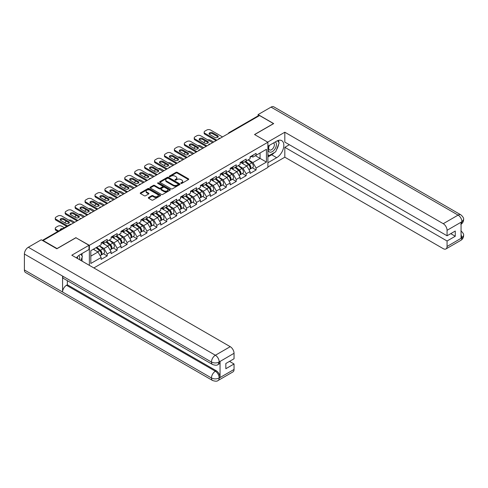 <?xml version="1.0" encoding="UTF-8"?>
<svg xmlns="http://www.w3.org/2000/svg" width="488" height="488" viewBox="0 0 488 488"><rect width="100%" height="100%" fill="white"/><g stroke="black" fill="none" stroke-linecap="round" stroke-linejoin="round"><path stroke-width="0.73" d="M180.969 183.384A0.616 0.36 0 0 0 181.841 183.384L188.478 179.554A0.884 0.512 0 0 0 188.74 179.194A0.884 0.512 0 0 0 188.478 178.834L177.236 172.343A0.884 0.512 0 0 0 175.991 172.343L169.354 176.174A0.616 0.36 0 0 0 170.227 176.68L171.087 176.186A2.824 1.635 0 0 1 175.082 176.186L176.022 176.723A2.824 1.635 0 0 1 176.845 177.876A2.824 1.635 0 0 1 176.022 179.035L175.161 179.529A0.616 0.36 0 0 0 176.034 180.035L176.894 179.535A2.824 1.635 0 0 1 180.889 179.535L181.829 180.078A2.824 1.635 0 0 1 182.658 181.231A2.824 1.635 0 0 1 181.829 182.384L180.969 182.884A0.616 0.36 0 0 0 180.969 183.384L180.969 182.884M148.572 197.512A0.884 0.512 0 0 0 148.315 197.872A0.884 0.512 0 0 0 148.572 198.232L151.725 200.056A0.884 0.512 0 0 0 152.976 200.056L160.345 195.798A0.884 0.512 0 0 0 160.601 195.438A0.884 0.512 0 0 0 160.345 195.078L149.102 188.588A0.884 0.512 0 0 0 147.852 188.588L140.483 192.845A0.884 0.512 0 0 0 140.227 193.205A0.884 0.512 0 0 0 140.483 193.565L144.296 195.761A0.884 0.512 0 0 0 145.54 195.761L148.7 193.943A0.884 0.512 0 0 0 148.956 193.584A0.884 0.512 0 0 0 148.7 193.224L146.809 192.132A2.361 1.366 0 0 1 146.113 191.168A2.361 1.366 0 0 1 147.571 189.905A2.361 1.366 0 0 1 150.151 190.204L157.551 194.474A2.361 1.366 0 0 1 158.24 195.438A2.361 1.366 0 0 1 156.782 196.701A2.361 1.366 0 0 1 154.208 196.402L152.976 195.694A0.884 0.512 0 0 0 151.725 195.694L148.572 197.512L148.572 198.232M76 237.613L57.041 248.563L43.109 240.517L259.561 115.546L273.493 123.592L254.535 134.536L267.894 142.252L89.365 245.33L76 237.796M171.148 188.838A0.884 0.512 0 0 0 172.398 188.838L179.767 184.586A0.884 0.512 0 0 0 180.023 184.226A0.884 0.512 0 0 0 179.767 183.866L168.525 177.376A0.884 0.512 0 0 0 167.274 177.376L159.905 181.627A0.884 0.512 0 0 0 159.649 181.987A0.884 0.512 0 0 0 159.905 182.347L171.148 188.838M158.002 183.519A0.616 0.36 0 0 1 158.624 183.61L158.624 182.872L170.056 189.472A0.884 0.512 0 0 1 170.312 189.832A0.884 0.512 0 0 1 170.056 190.192L162.687 194.45A0.884 0.512 0 0 1 161.436 194.45L150.194 187.959L150.194 187.233A0.884 0.512 0 0 0 149.938 187.593A0.884 0.512 0 0 0 150.194 187.959M150.194 187.233L153.348 185.416A0.884 0.512 0 0 1 154.598 185.416L159.155 188.045A0.884 0.512 0 0 0 160.406 188.045L162.498 186.837A0.884 0.512 0 0 0 162.76 186.477A0.884 0.512 0 0 0 162.498 186.117L157.752 183.378A0.616 0.36 0 0 1 158.624 182.872M89.365 265.35L89.365 245.33M93.849 267.936L267.894 167.451L267.894 142.252M103.432 253.748L107.207 255.925L107.207 254.016L104.029 248.508L99.32 245.787M107.207 255.925L101.162 259.415L101.162 257.505L90.823 263.477L90.823 250.692L101.162 244.72L101.162 242.81L107.207 239.321L107.207 241.231L111.093 238.992L111.093 237.083L117.132 233.593L117.132 235.503L121.018 233.258L121.018 231.349L127.063 227.859L127.063 229.769L130.943 227.53L130.943 225.621L136.988 222.131L136.988 224.041L140.867 221.802L140.867 219.887L146.912 216.398L146.912 218.313L150.792 216.068L150.792 214.159L156.837 210.67L156.837 212.579L160.717 210.34L160.717 208.431L166.762 204.942L166.762 206.851L170.641 204.606L170.641 202.697L176.686 199.208L176.686 201.117L180.572 198.878L180.572 196.969L186.611 193.48L186.611 195.389L190.497 193.144L190.497 191.235L196.542 187.746L196.542 189.655L200.422 187.416L200.422 185.507L206.467 182.018L206.467 183.927L210.346 181.689L210.346 179.773L216.391 176.284L216.391 178.199L220.271 175.954L220.271 174.045L226.316 170.556L226.316 172.465L230.196 170.227L230.196 168.317L236.241 164.828L236.241 166.737L240.126 164.493L240.126 162.583L246.166 159.094L246.166 161.003L250.051 158.765L250.051 156.855L256.096 153.366L256.096 155.275L266.436 149.304L266.436 162.089L256.096 168.061L252.912 162.547L248.203 159.832M252.32 167.787L256.096 169.97L256.096 168.061M256.096 169.97L250.051 173.46L250.051 171.55L246.166 173.789L242.987 168.281L238.278 165.56M242.396 173.521L246.166 175.698L246.166 173.789M246.166 175.698L240.126 179.188L240.126 177.278L236.241 179.517L233.063 174.009L228.353 171.288M232.465 179.249L236.241 181.432L236.241 179.517M236.241 181.432L230.196 184.921L230.196 183.006L226.316 185.251L223.138 179.736L218.429 177.022M222.54 184.982L226.316 187.16L226.316 185.251M226.316 187.16L220.271 190.649L220.271 188.74L216.391 190.979L213.207 185.471L208.504 182.75M212.615 190.71L216.391 192.888L216.391 190.979M216.391 192.888L210.346 196.377L210.346 194.468L206.467 196.713L203.282 191.198L198.573 188.484M202.691 196.444L206.467 198.622L206.467 196.713M206.467 198.622L200.422 202.111L200.422 200.202L196.542 202.441L193.358 196.932L188.649 194.212M192.766 202.172L196.542 204.35L196.542 202.441M196.542 204.35L190.497 207.839L190.497 205.93L186.611 208.175L183.433 202.66L178.724 199.946M182.841 207.9L186.611 210.084L186.611 208.175M186.611 210.084L180.572 213.573L180.572 211.664L176.686 213.903L173.508 208.394L168.799 205.674M172.911 213.634L176.686 215.812L176.686 213.903M176.686 215.812L170.641 219.301L170.641 217.392L166.762 219.631L163.584 214.122L158.874 211.402M162.986 219.362L166.762 221.546L166.762 219.631M166.762 221.546L160.717 225.035L160.717 223.12L156.837 225.364L153.659 219.85L148.95 217.136M153.061 225.096L156.837 227.274L156.837 225.364M156.837 227.274L150.792 230.763L150.792 228.854L146.912 231.092L143.728 225.584L139.019 222.864M143.137 230.824L146.912 233.002L146.912 231.092M146.912 233.002L140.867 236.491L140.867 234.582L136.988 236.826L133.803 231.312L129.094 228.597M133.212 236.558L136.988 238.736L136.988 236.826M136.988 238.736L130.943 242.225L130.943 240.316L127.063 242.554L123.879 237.046L119.17 234.325M123.287 242.286L127.063 244.464L127.063 242.554M127.063 244.464L121.018 247.953L121.018 246.043L117.132 248.288L113.954 242.774L109.245 240.059M113.362 248.014L117.132 250.198L117.132 248.288M117.132 250.198L111.093 253.687L111.093 251.778L107.207 254.016M102.797 242.359L104.029 243.067L107.207 241.231M104.029 248.508L107.909 246.263L101.968 242.835M111.093 251.778L107.909 246.263M112.722 236.631L113.954 237.339L117.132 235.503M113.954 242.774L117.834 240.535L111.898 237.107M121.018 246.043L117.834 240.535M122.647 230.897L123.879 231.611L127.063 229.769M123.879 237.046L127.758 234.801L121.823 231.373M130.943 240.316L127.758 234.801M132.577 225.169L133.803 225.877L136.988 224.041M133.803 231.312L137.683 229.073L131.748 225.645M140.867 234.582L137.683 229.073M142.502 219.435L143.728 220.149L146.912 218.313M143.728 225.584L147.614 223.345L141.672 219.917M150.792 228.854L147.614 223.345M152.427 213.707L153.659 214.415L156.837 212.579M153.659 219.85L157.539 217.611L151.597 214.183M160.717 223.12L157.539 217.611M162.351 207.973L163.584 208.687L166.762 206.851M163.584 214.122L167.463 211.883L161.522 208.455M170.641 217.392L167.463 211.883M172.276 202.245L173.508 202.953L176.686 201.117M173.508 208.394L177.388 206.149L171.453 202.721M180.572 211.664L177.388 206.149M182.201 196.518L183.433 197.225L186.611 195.389M183.433 202.66L187.313 200.422L181.377 196.993M190.497 205.93L187.313 200.422M192.126 190.784L193.358 191.497L196.542 189.655M193.358 196.932L197.237 194.688L191.302 191.259M200.422 200.202L197.237 194.688M202.056 185.056L203.282 185.763L206.467 183.927M203.282 191.198L207.168 188.96L201.227 185.531M210.346 194.468L207.168 188.96M211.981 179.322L213.207 180.035L216.391 178.199M213.207 185.471L217.093 183.232L211.151 179.804M220.271 188.74L217.093 183.232M221.906 173.594L223.138 174.301L226.316 172.465M223.138 179.736L227.018 177.498L221.076 174.07M230.196 183.006L227.018 177.498M231.831 167.86L233.063 168.574L236.241 166.737M233.063 174.009L236.942 171.77L231.001 168.342M240.126 177.278L236.942 171.77M241.755 162.132L242.987 162.839L246.166 161.003M242.987 168.281L246.867 166.036L240.932 162.608M250.051 171.55L246.867 166.036M258.609 116.095L229.787 132.736M229.378 132.974A1.348 0.781 120 0 1 229.72 132.699A1.348 0.781 60 0 0 229.043 132.632L257.865 115.992A1.348 0.781 60 0 1 258.542 116.059M251.68 156.404L252.912 157.112L256.096 155.275M252.912 162.547L260.067 158.417L260.067 152.976L266.436 149.304M255.364 155.696L266.436 162.089M43.109 240.517L43.109 240.846M90.823 256.127L97.984 251.997L93.275 249.276M101.162 257.505L97.984 251.997M181.219 183.476L181.829 183.122A2.824 1.635 0 0 0 182.658 181.969L182.658 181.231M176.845 177.876L176.845 178.614A2.824 1.635 0 0 1 176.022 179.767L175.405 180.121M188.466 179.56L177.236 173.081A0.884 0.512 0 0 0 175.991 173.081L169.598 176.766M179.767 183.866L179.767 184.586L168.525 178.108A0.884 0.512 0 0 0 167.274 178.108L159.918 182.359L159.905 181.627M178.205 184.476A0.616 0.36 0 0 0 178.205 183.97L168.336 178.279A0.616 0.36 0 0 0 167.463 178.279L166.56 178.797A2.824 1.635 0 0 0 165.731 179.95A2.824 1.635 0 0 0 166.56 181.109L173.301 185.001A2.824 1.635 0 0 0 177.303 185.001L178.205 184.476L178.205 185.214A0.616 0.36 0 0 0 178.388 184.958L178.388 184.226M165.731 179.95L165.731 180.688A2.824 1.635 0 0 0 166.56 181.841L166.56 181.109M178.205 185.214L177.303 185.733A2.824 1.635 0 0 1 173.301 185.733L166.56 181.841M150.206 187.965L153.348 186.148L153.348 185.416M162.76 186.477L162.76 187.215A0.884 0.512 0 0 1 162.498 187.575L160.406 188.783A0.884 0.512 0 0 1 159.155 188.783L154.598 186.148A0.884 0.512 0 0 0 153.348 186.148M158.624 183.61L170.044 190.198M163.889 190.778A2.361 1.366 0 0 0 166.463 191.076A2.361 1.366 0 0 0 167.921 189.814A2.361 1.366 0 0 0 167.231 188.85L164.621 187.343A0.884 0.512 0 0 0 163.37 187.343L161.284 188.551A0.884 0.512 0 0 0 161.022 188.911A0.884 0.512 0 0 0 161.284 189.271L163.889 190.778L163.889 191.516A2.361 1.366 0 0 0 166.463 191.808A2.361 1.366 0 0 0 167.921 190.546L167.921 189.814M161.022 188.911L161.022 189.649A0.884 0.512 0 0 0 161.284 190.009L161.284 189.271M163.889 191.516L161.284 190.009M158.24 195.438L158.24 196.176A2.361 1.366 0 0 1 156.782 197.433A2.361 1.366 0 0 1 154.208 197.14L152.976 196.426A0.884 0.512 0 0 0 151.725 196.426L148.584 198.238M146.113 191.168L146.113 191.9A2.361 1.366 0 0 0 146.809 192.864L146.809 192.132M148.7 193.224L148.7 193.943L146.809 192.864M160.345 195.078L160.345 195.798L149.102 189.32A0.884 0.512 0 0 0 147.852 189.32L140.495 193.571M249.295 165.304L248.849 165.048M249.862 169.092A2.971 1.714 -120 0 0 250.295 168.958A2.971 1.714 -120 0 0 250.826 166.884A2.971 1.714 -120 0 0 249.283 164.297L245.702 161.278M250.295 168.958L252.741 167.543A2.971 1.714 -120 0 0 253.278 165.469A2.971 1.714 -120 0 0 251.729 162.882L248.148 159.863M245.013 161.674L249.094 165.121A1.8 1.037 60 0 1 250.063 167.335M213.689 142.032L210.602 140.251A2.702 1.555 0 0 0 207.796 139.879M205.417 141.038L204.936 141.319A2.702 1.555 0 0 0 204.149 142.417A2.702 1.555 0 0 0 204.222 142.777M248.99 169.714L249.527 169.397A2.971 1.714 -120 0 0 250.063 167.323A2.971 1.714 -120 0 0 248.514 164.737L244.933 161.717M243.902 164.328L241.487 162.291M209.242 134.096A2.068 1.196 180 0 1 212.603 133.73L217.63 136.634A2.068 1.196 180 0 1 218.063 137M216.044 140.672L204.936 134.261A2.702 1.555 180 0 1 204.149 133.163L204.149 132.205A2.702 1.555 0 0 0 204.936 133.309L204.936 134.261M250.844 156.392A2.971 1.714 60 0 1 250.295 157.203A2.971 1.714 60 0 1 250.051 157.307M253.296 154.983A2.971 1.714 60 0 1 252.741 155.788L250.295 157.203M204.149 132.205A2.702 1.555 0 0 1 204.936 131.101L206.784 130.04A2.702 1.555 0 0 1 210.602 130.04L222.528 136.927M216.867 140.196L204.936 133.309M212.603 132.773L217.63 135.676A2.068 1.196 180 0 1 218.24 136.524A2.068 1.196 180 0 1 216.959 137.628A2.068 1.196 180 0 1 214.708 137.366L209.681 134.462A2.068 1.196 180 0 1 209.071 133.62A2.068 1.196 180 0 1 210.352 132.516A2.068 1.196 180 0 1 212.603 132.773L212.603 133.73M269.211 145.461A5.85 3.379 120 0 0 269.071 151.744A5.85 3.379 120 0 0 274.354 149.822A5.85 3.379 120 0 0 275.36 141.91M269.547 145.265A4.002 2.312 120 0 0 269.529 149.914A4.002 2.312 120 0 0 272.951 148.462A4.002 2.312 120 0 0 273.536 142.978A4.002 2.312 120 0 0 273.524 142.972M277.593 140.69L279.154 142.917L275.72 151.768L268.851 155.733L267.894 154.373M267.894 155.184L268.851 155.733M79.495 259.653A5.85 3.379 120 0 0 78.721 255.559M77.629 258.573A4.002 2.312 120 0 0 77.22 256.932M80.825 254.224L82.423 256.499L80.886 260.458M274.457 152.5A10.12 5.844 120 0 1 271.651 154.781L276.678 157.679A10.12 5.844 120 0 0 283.29 148.761A10.12 5.844 120 0 0 281.741 140.648A10.12 5.844 120 0 0 276.678 141.148L267.894 146.217M276.678 157.679L267.894 162.748M267.894 166.975L284.821 157.203L284.821 147.321L447.069 240.993L447.069 246.464L462.014 237.76L461.062 238.199L461.062 222.406L461.923 221.729L447.069 230.305A5.398 3.117 -120 0 0 443.25 223.693L458.104 215.116L271.047 107.116L258.097 114.588L273.689 123.592L254.632 134.59M289.335 144.716L284.821 147.321M450.76 233.648L455.274 236.253L455.274 231.037L447.069 235.777L284.821 142.106L284.821 132.224L443.25 223.693M267.674 142.124L284.821 132.224M284.821 157.203L443.25 248.673A5.398 3.117 -120 0 0 445.947 248.941A5.398 3.117 -120 0 0 447.069 246.464M271.047 107.116A5.533 3.196 -60 0 1 273.811 106.841L460.873 214.842A5.533 3.196 -60 0 0 458.104 215.116A5.398 3.117 60 0 1 461.923 221.729M258.097 115.931L258.097 114.588M447.069 235.777L447.069 230.305M455.274 236.253L447.069 240.993M276.464 149.846A10.12 5.844 120 0 0 278.642 144.234M278.807 142.423A10.12 5.844 120 0 0 278.556 140.355M271.651 154.781L267.894 156.947M267.894 155.77L268.406 155.477M461.062 234.423L461.923 237.705M460.873 230.818C463.045 232.77 463.954 234.331 463.6 235.503L462.026 237.754M460.873 214.842C463.045 216.776 463.954 218.349 463.6 219.563L462.02 221.784M212.603 364.53A5.533 3.196 -60 0 1 211.463 362.035C214.006 363.255 216.55 363.243 219.088 361.998L218.075 364.524C217.166 365.439 215.348 365.445 212.603 364.53L63.721 278.569A5.533 3.196 -60 0 1 62.574 276.074L24.4 254.034A5.533 3.196 -60 0 1 28.31 247.257L41.26 239.779L56.852 248.782L75.939 237.76L88.981 245.293L88.981 249.514L79.947 254.73A10.12 5.844 120 0 0 76.403 257.865M88.981 245.293L71.803 255.212L230.232 346.675A5.398 3.117 60 0 1 234.045 353.288L234.045 358.765L225.84 363.499L225.84 368.721L234.045 363.981L234.045 369.453A5.398 3.117 60 0 1 232.929 371.923L218.075 380.5A5.398 3.117 -120 0 0 219.191 378.029L234.045 369.453M81.825 260.995L83.954 262.227M82.045 260.866L82.045 257.475M82.045 255.956L82.045 253.522M218.075 380.5C217.209 381.415 215.391 381.421 212.603 380.506L25.547 272.511A5.533 3.196 -60 0 1 24.4 269.974L62.574 292.019A5.533 3.196 -60 0 1 66.49 285.279L215.373 371.234L216.233 370.74A5.398 3.117 60 0 1 220.051 377.352L220.051 361.553A5.398 3.117 60 0 1 218.929 364.024L218.075 364.524M24.4 254.034L24.4 269.974M28.31 247.257L215.373 355.252A5.533 3.196 -60 0 0 211.463 362.035L62.574 276.074L62.574 292.019L211.463 377.974C214 379.2 216.544 379.2 219.094 377.974L219.191 378.029M234.045 363.981L229.531 361.37M67.35 280.667L67.35 284.779L216.233 370.74M67.35 284.779L66.49 285.279M239.364 171.038L238.919 170.782M239.937 174.82A2.971 1.714 -120 0 0 240.37 174.692A2.971 1.714 -120 0 0 240.901 172.612A2.971 1.714 -120 0 0 239.352 170.025L235.771 167.006M240.37 174.692L242.817 173.277A2.971 1.714 -120 0 0 243.353 171.203A2.971 1.714 -120 0 0 241.804 168.61L238.223 165.591M235.082 167.402L239.169 170.849A1.8 1.037 60 0 1 240.139 173.069M203.758 147.76L200.678 145.979A2.702 1.555 0 0 0 197.872 145.613M195.493 146.772L195.011 147.047A2.702 1.555 0 0 0 194.224 148.151A2.702 1.555 0 0 0 194.291 148.504M239.065 175.442L239.602 175.131A2.971 1.714 -120 0 0 240.139 173.057A2.971 1.714 -120 0 0 238.589 170.471L235.009 167.445M233.978 170.056L231.562 168.018M229.439 176.766L228.994 176.51M230.013 180.554A2.971 1.714 -120 0 0 230.44 180.42A2.971 1.714 -120 0 0 230.976 178.346A2.971 1.714 -120 0 0 229.427 175.759L225.846 172.734M230.44 180.42L232.892 179.004A2.971 1.714 -120 0 0 233.423 176.93A2.971 1.714 -120 0 0 231.879 174.344L228.299 171.325M225.157 173.136L229.244 176.583A1.8 1.037 60 0 1 230.214 178.797M193.834 153.494L190.747 151.713A2.702 1.555 0 0 0 187.947 151.341M185.562 152.5L185.086 152.774A2.702 1.555 0 0 0 184.299 153.879A2.702 1.555 0 0 0 184.366 154.232M229.14 181.17L229.677 180.859A2.971 1.714 -120 0 0 230.214 178.785A2.971 1.714 -120 0 0 228.665 176.199L225.084 173.179M224.053 175.79L221.637 173.746M219.515 182.5L219.069 182.244M220.082 186.282A2.971 1.714 -120 0 0 220.515 186.148A2.971 1.714 -120 0 0 221.052 184.074A2.971 1.714 -120 0 0 219.502 181.487L215.922 178.468M220.515 186.148L222.967 184.739A2.971 1.714 -120 0 0 223.498 182.658A2.971 1.714 -120 0 0 221.955 180.072L218.374 177.053M215.232 178.864L219.319 182.311A1.8 1.037 60 0 1 220.289 184.531M183.909 159.222L180.822 157.441A2.702 1.555 0 0 0 178.022 157.075M175.637 158.234L175.161 158.508A2.702 1.555 0 0 0 174.369 159.606A2.702 1.555 0 0 0 174.442 159.966M219.21 186.904L219.752 186.593A2.971 1.714 -120 0 0 220.289 184.513A2.971 1.714 -120 0 0 218.74 181.926L215.159 178.907M214.128 181.518L211.713 179.48M209.59 188.228L209.145 187.971M210.157 192.016A2.971 1.714 -120 0 0 210.59 191.882A2.971 1.714 -120 0 0 211.127 189.808A2.971 1.714 -120 0 0 209.578 187.221L205.997 184.196M210.59 191.882L213.042 190.466A2.971 1.714 -120 0 0 213.573 188.392A2.971 1.714 -120 0 0 212.03 185.806L208.449 182.78M205.308 184.598L209.395 188.045A1.8 1.037 60 0 1 210.365 190.259M173.984 164.956L170.898 163.175A2.702 1.555 0 0 0 168.098 162.803M165.713 163.962L165.237 164.236A2.702 1.555 0 0 0 164.444 165.34A2.702 1.555 0 0 0 164.517 165.694M209.285 192.632L209.828 192.321A2.971 1.714 -120 0 0 210.359 190.247A2.971 1.714 -120 0 0 208.815 187.66L205.234 184.641M204.204 187.246L201.782 185.208M199.665 193.962L199.22 193.699M200.232 197.744A2.971 1.714 -120 0 0 200.666 197.609A2.971 1.714 -120 0 0 201.196 195.536A2.971 1.714 -120 0 0 199.653 192.949L196.072 189.93M200.666 197.609L203.112 196.194A2.971 1.714 -120 0 0 203.649 194.12A2.971 1.714 -120 0 0 202.099 191.534L198.518 188.514M195.383 190.326L199.464 193.773A1.8 1.037 60 0 1 200.44 195.987M164.059 170.684L160.973 168.903A2.702 1.555 0 0 0 158.173 168.537M155.788 169.69L155.312 169.97A2.702 1.555 0 0 0 154.519 171.068A2.702 1.555 0 0 0 154.592 171.428M199.36 198.366L199.903 198.049A2.971 1.714 -120 0 0 200.434 195.975A2.971 1.714 -120 0 0 198.891 193.388L195.31 190.369M194.273 192.98L191.857 190.942M199.317 139.83A2.068 1.196 180 0 1 202.679 139.458L207.705 142.362A2.068 1.196 180 0 1 208.138 142.728M206.113 146.406L195.011 139.995A2.702 1.555 180 0 1 194.224 138.891L194.224 137.933A2.702 1.555 0 0 0 195.011 139.037L195.011 139.995M240.919 162.126A2.971 1.714 60 0 1 240.37 162.931A2.971 1.714 60 0 1 240.126 163.035M243.372 160.711A2.971 1.714 60 0 1 242.817 161.522L240.37 162.931M194.224 137.933A2.702 1.555 0 0 1 195.011 136.835L196.859 135.768A2.702 1.555 0 0 1 200.678 135.768L212.603 142.655M206.942 145.924L195.011 139.037M202.679 138.507L207.705 141.41A2.068 1.196 180 0 1 208.315 142.252A2.068 1.196 180 0 1 207.034 143.356A2.068 1.196 180 0 1 204.777 143.1L199.751 140.196A2.068 1.196 180 0 1 199.147 139.348A2.068 1.196 180 0 1 200.422 138.244A2.068 1.196 180 0 1 202.679 138.507L202.679 139.458M189.393 145.558A2.068 1.196 180 0 1 192.754 145.192L197.78 148.096A2.068 1.196 180 0 1 198.213 148.462M196.188 152.134L185.086 145.723A2.702 1.555 180 0 1 184.299 144.619L184.299 143.667A2.702 1.555 0 0 0 185.086 144.771L185.086 145.723M230.995 167.854A2.971 1.714 60 0 1 230.44 168.665A2.971 1.714 60 0 1 230.196 168.763M233.447 166.439A2.971 1.714 60 0 1 232.892 167.25L230.44 168.665M184.299 143.667A2.702 1.555 0 0 1 185.086 142.563L186.934 141.502A2.702 1.555 0 0 1 190.747 141.502L202.679 148.389M197.018 151.658L185.086 144.771M192.754 144.234L197.78 147.138A2.068 1.196 180 0 1 198.384 147.98A2.068 1.196 180 0 1 197.109 149.084A2.068 1.196 180 0 1 194.852 148.828L189.826 145.924A2.068 1.196 180 0 1 189.222 145.082A2.068 1.196 180 0 1 190.497 143.978A2.068 1.196 180 0 1 192.754 144.234L192.754 145.192M179.468 151.286A2.068 1.196 180 0 1 182.829 150.92L187.856 153.824A2.068 1.196 180 0 1 188.289 154.19M186.264 157.862L175.161 151.457A2.702 1.555 180 0 1 174.369 150.353L174.369 149.395A2.702 1.555 0 0 0 175.161 150.499L175.161 151.457M221.07 173.588A2.971 1.714 60 0 1 220.515 174.393A2.971 1.714 60 0 1 220.271 174.497M223.516 172.172A2.971 1.714 60 0 1 222.967 172.978L220.515 174.393M174.369 149.395A2.702 1.555 0 0 1 175.161 148.297L177.004 147.23A2.702 1.555 0 0 1 180.822 147.23L192.754 154.117M187.093 157.386L175.161 150.499M182.829 149.969L187.856 152.866A2.068 1.196 180 0 1 188.459 153.714A2.068 1.196 180 0 1 187.185 154.818A2.068 1.196 180 0 1 184.928 154.556L179.901 151.658A2.068 1.196 180 0 1 179.297 150.81A2.068 1.196 180 0 1 180.572 149.706A2.068 1.196 180 0 1 182.829 149.969L182.829 150.92M169.543 157.02A2.068 1.196 180 0 1 172.904 156.654L177.931 159.552A2.068 1.196 180 0 1 178.364 159.924M176.339 163.596L165.237 157.185A2.702 1.555 180 0 1 164.444 156.081L164.444 155.129A2.702 1.555 0 0 0 165.237 156.227L165.237 157.185M211.145 179.316A2.971 1.714 60 0 1 210.59 180.127A2.971 1.714 60 0 1 210.346 180.224M213.591 177.9A2.971 1.714 60 0 1 213.042 178.712L210.59 180.127M164.444 155.129A2.702 1.555 0 0 1 165.237 154.025L167.079 152.958A2.702 1.555 0 0 1 170.898 152.958L182.829 159.851M177.168 163.12L165.237 156.227M172.904 155.696L177.931 158.6A2.068 1.196 180 0 1 178.535 159.442A2.068 1.196 180 0 1 177.26 160.546A2.068 1.196 180 0 1 175.003 160.29L169.976 157.386A2.068 1.196 180 0 1 169.373 156.544A2.068 1.196 180 0 1 170.648 155.44A2.068 1.196 180 0 1 172.904 155.696L172.904 156.654M159.619 162.748A2.068 1.196 180 0 1 162.98 162.382L168.006 165.286A2.068 1.196 180 0 1 168.439 165.652M166.414 169.324L155.312 162.913A2.702 1.555 180 0 1 154.519 161.815L154.519 160.857A2.702 1.555 0 0 0 155.312 161.961L155.312 162.913M201.215 185.05A2.971 1.714 60 0 1 200.666 185.855A2.971 1.714 60 0 1 200.422 185.959M203.667 183.634A2.971 1.714 60 0 1 203.112 184.44L200.666 185.855M154.519 160.857A2.702 1.555 0 0 1 155.312 159.759L157.154 158.691A2.702 1.555 0 0 1 160.973 158.691L172.904 165.578M167.238 168.848L155.312 161.961M162.98 161.43L168.006 164.328A2.068 1.196 180 0 1 168.61 165.176A2.068 1.196 180 0 1 167.335 166.28A2.068 1.196 180 0 1 165.078 166.018L160.052 163.12A2.068 1.196 180 0 1 159.442 162.272A2.068 1.196 180 0 1 160.723 161.168A2.068 1.196 180 0 1 162.98 161.43L162.98 162.382M189.74 199.69L189.295 199.433M190.308 203.478A2.971 1.714 -120 0 0 190.741 203.344A2.971 1.714 -120 0 0 191.272 201.269A2.971 1.714 -120 0 0 189.728 198.677L186.148 195.657M190.741 203.344L193.187 201.928A2.971 1.714 -120 0 0 193.724 199.854A2.971 1.714 -120 0 0 192.174 197.268L188.594 194.242M185.458 196.054L189.539 199.501A1.8 1.037 60 0 1 190.515 201.721M154.135 176.412L151.048 174.631A2.702 1.555 0 0 0 148.248 174.265M145.863 175.424L145.387 175.698A2.702 1.555 0 0 0 144.594 176.802A2.702 1.555 0 0 0 144.668 177.156M189.435 204.094L189.978 203.783A2.971 1.714 -120 0 0 190.509 201.709A2.971 1.714 -120 0 0 188.966 199.122L185.385 196.097M184.348 198.707L181.933 196.67M149.694 168.482A2.068 1.196 180 0 1 153.049 168.116L158.075 171.014A2.068 1.196 180 0 1 158.515 171.379M156.489 175.058L145.387 168.647A2.702 1.555 180 0 1 144.594 167.543L144.594 166.591A2.702 1.555 0 0 0 145.387 167.689L145.387 168.647M191.29 190.778A2.971 1.714 60 0 1 190.741 191.589A2.971 1.714 60 0 1 190.497 191.686M193.742 189.362A2.971 1.714 60 0 1 193.187 190.174L190.741 191.589M144.594 166.591A2.702 1.555 0 0 1 145.387 165.487L147.23 164.419A2.702 1.555 0 0 1 151.048 164.419L162.98 171.306M157.313 174.576L145.387 167.689M153.049 167.158L158.075 170.062A2.068 1.196 180 0 1 158.685 170.904A2.068 1.196 180 0 1 157.404 172.008A2.068 1.196 180 0 1 155.153 171.752L150.127 168.848A2.068 1.196 180 0 1 149.517 168A2.068 1.196 180 0 1 150.798 166.896A2.068 1.196 180 0 1 153.049 167.158L153.049 168.116M179.81 205.417L179.364 205.161M180.383 209.206A2.971 1.714 -120 0 0 180.816 209.071A2.971 1.714 -120 0 0 181.347 206.997A2.971 1.714 -120 0 0 179.804 204.411L176.223 201.391M180.816 209.071L183.262 207.656A2.971 1.714 -120 0 0 183.799 205.582A2.971 1.714 -120 0 0 182.25 202.996L178.669 199.976M175.528 201.788L179.614 205.234A1.8 1.037 60 0 1 180.584 207.449M144.21 182.146L141.124 180.365A2.702 1.555 0 0 0 138.317 179.993M135.939 181.152L135.457 181.432A2.702 1.555 0 0 0 134.67 182.53A2.702 1.555 0 0 0 134.737 182.89M179.511 209.828L180.048 209.511A2.971 1.714 -120 0 0 180.584 207.437A2.971 1.714 -120 0 0 179.035 204.85L175.454 201.831M174.423 204.441L172.008 202.404M139.763 174.21A2.068 1.196 180 0 1 143.124 173.844L148.151 176.748A2.068 1.196 180 0 1 148.584 177.114M146.559 180.786L135.457 174.375A2.702 1.555 180 0 1 134.67 173.277L134.67 172.319A2.702 1.555 0 0 0 135.457 173.423L135.457 174.375M181.365 196.505A2.971 1.714 60 0 1 180.816 197.317A2.971 1.714 60 0 1 180.572 197.42M183.817 195.096A2.971 1.714 60 0 1 183.262 195.901L180.816 197.317M134.67 172.319A2.702 1.555 0 0 1 135.457 171.215L137.305 170.153A2.702 1.555 0 0 1 141.124 170.153L153.049 177.04M147.388 180.31L135.457 173.423M143.124 172.886L148.151 175.79A2.068 1.196 180 0 1 148.761 176.638A2.068 1.196 180 0 1 147.48 177.742A2.068 1.196 180 0 1 145.223 177.48L140.196 174.576A2.068 1.196 180 0 1 139.592 173.734A2.068 1.196 180 0 1 140.873 172.63A2.068 1.196 180 0 1 143.124 172.886L143.124 173.844M169.885 211.151L169.44 210.895M170.458 214.934A2.971 1.714 -120 0 0 170.885 214.805A2.971 1.714 -120 0 0 171.422 212.725A2.971 1.714 -120 0 0 169.873 210.139L166.292 207.119M170.885 214.805L173.338 213.39A2.971 1.714 -120 0 0 173.868 211.316A2.971 1.714 -120 0 0 172.325 208.724L168.744 205.704M165.603 207.516L169.69 210.962A1.8 1.037 60 0 1 170.66 213.183M134.279 187.874L131.199 186.093A2.702 1.555 0 0 0 128.393 185.727M126.008 186.886L125.532 187.16A2.702 1.555 0 0 0 124.745 188.264A2.702 1.555 0 0 0 124.812 188.618M169.586 215.556L170.123 215.245A2.971 1.714 -120 0 0 170.66 213.171A2.971 1.714 -120 0 0 169.11 210.584L165.53 207.559M164.499 210.169L162.083 208.132M129.838 179.944A2.068 1.196 180 0 1 133.2 179.572L138.226 182.475A2.068 1.196 180 0 1 138.659 182.841M136.634 186.52L125.532 180.109A2.702 1.555 180 0 1 124.745 179.004L124.745 178.047A2.702 1.555 0 0 0 125.532 179.151L125.532 180.109M171.441 202.239A2.971 1.714 60 0 1 170.885 203.045A2.971 1.714 60 0 1 170.641 203.148M173.893 200.824A2.971 1.714 60 0 1 173.338 201.636L170.885 203.045M124.745 178.047A2.702 1.555 0 0 1 125.532 176.949L127.38 175.881A2.702 1.555 0 0 1 131.199 175.881L143.124 182.768M137.463 186.038L125.532 179.151M133.2 178.62L138.226 181.524A2.068 1.196 180 0 1 138.83 182.366A2.068 1.196 180 0 1 137.555 183.47A2.068 1.196 180 0 1 135.298 183.214L130.272 180.31A2.068 1.196 180 0 1 129.668 179.462A2.068 1.196 180 0 1 130.943 178.358A2.068 1.196 180 0 1 133.2 178.62L133.2 179.572M159.96 216.879L159.515 216.623M160.534 220.667A2.971 1.714 -120 0 0 160.961 220.533A2.971 1.714 -120 0 0 161.498 218.459A2.971 1.714 -120 0 0 159.948 215.873L156.367 212.847M160.961 220.533L163.413 219.118A2.971 1.714 -120 0 0 163.944 217.044A2.971 1.714 -120 0 0 162.4 214.458L158.82 211.438M155.678 213.25L159.765 216.696A1.8 1.037 60 0 1 160.735 218.911M124.355 193.608L121.268 191.827A2.702 1.555 0 0 0 118.468 191.455M116.083 192.614L115.607 192.888A2.702 1.555 0 0 0 114.814 193.992A2.702 1.555 0 0 0 114.887 194.346M159.655 221.284L160.198 220.972A2.971 1.714 -120 0 0 160.735 218.899A2.971 1.714 -120 0 0 159.186 216.312L155.605 213.293M154.574 215.903L152.158 213.86M119.914 185.672A2.068 1.196 180 0 1 123.275 185.306L128.301 188.209A2.068 1.196 180 0 1 128.734 188.575M126.709 192.248L115.607 185.836A2.702 1.555 180 0 1 114.814 184.732L114.814 183.781A2.702 1.555 0 0 0 115.607 184.885L115.607 185.836M161.516 207.967A2.971 1.714 60 0 1 160.961 208.779A2.971 1.714 60 0 1 160.717 208.876M163.962 206.552A2.971 1.714 60 0 1 163.413 207.363L160.961 208.779M114.814 183.781A2.702 1.555 0 0 1 115.607 182.677L117.456 181.615A2.702 1.555 0 0 1 121.268 181.615L133.2 188.502M127.539 191.772L115.607 184.885M123.275 184.348L128.301 187.252A2.068 1.196 180 0 1 128.905 188.094A2.068 1.196 180 0 1 127.63 189.198A2.068 1.196 180 0 1 125.373 188.941L120.347 186.038A2.068 1.196 180 0 1 119.743 185.196A2.068 1.196 180 0 1 121.018 184.092A2.068 1.196 180 0 1 123.275 184.348L123.275 185.306M150.036 222.613L149.59 222.357M150.603 226.395A2.971 1.714 -120 0 0 151.036 226.261A2.971 1.714 -120 0 0 151.573 224.187A2.971 1.714 -120 0 0 150.023 221.601L146.443 218.581M151.036 226.261L153.488 224.852A2.971 1.714 -120 0 0 154.019 222.772A2.971 1.714 -120 0 0 152.476 220.186L148.895 217.166M145.753 218.978L149.84 222.424A1.8 1.037 60 0 1 150.81 224.645M114.43 199.336L111.343 197.555A2.702 1.555 0 0 0 108.543 197.189M106.158 198.348L105.683 198.622A2.702 1.555 0 0 0 104.889 199.72A2.702 1.555 0 0 0 104.963 200.08M149.731 227.018L150.273 226.706A2.971 1.714 -120 0 0 150.804 224.626A2.971 1.714 -120 0 0 149.261 222.04L145.68 219.02M144.649 221.631L142.228 219.594M109.989 191.4A2.068 1.196 180 0 1 113.35 191.034L118.377 193.937A2.068 1.196 180 0 1 118.81 194.303M116.784 197.976L105.683 191.571A2.702 1.555 180 0 1 104.889 190.466L104.889 189.509A2.702 1.555 0 0 0 105.683 190.613L105.683 191.571M151.591 213.701A2.971 1.714 60 0 1 151.036 214.506A2.971 1.714 60 0 1 150.792 214.61M154.037 212.286A2.971 1.714 60 0 1 153.488 213.091L151.036 214.506M104.889 189.509A2.702 1.555 0 0 1 105.683 188.411L107.525 187.343A2.702 1.555 0 0 1 111.343 187.343L123.275 194.23M117.614 197.5L105.683 190.613M113.35 190.082L118.377 192.98A2.068 1.196 180 0 1 118.981 193.827A2.068 1.196 180 0 1 117.706 194.932A2.068 1.196 180 0 1 115.449 194.669L110.422 191.772A2.068 1.196 180 0 1 109.818 190.924A2.068 1.196 180 0 1 111.093 189.82A2.068 1.196 180 0 1 113.35 190.082L113.35 191.034M140.111 228.341L139.666 228.085M140.678 232.129A2.971 1.714 -120 0 0 141.111 231.995A2.971 1.714 -120 0 0 141.642 229.921A2.971 1.714 -120 0 0 140.099 227.335L136.518 224.309M141.111 231.995L143.564 230.58A2.971 1.714 -120 0 0 144.094 228.506A2.971 1.714 -120 0 0 142.551 225.92L138.964 222.894M135.829 224.712L139.91 228.158A1.8 1.037 60 0 1 140.886 230.373M104.505 205.07L101.419 203.289A2.702 1.555 0 0 0 98.619 202.916M96.234 204.076L95.758 204.35A2.702 1.555 0 0 0 94.965 205.454A2.702 1.555 0 0 0 95.038 205.808M139.806 232.745L140.349 232.434A2.971 1.714 -120 0 0 140.879 230.36A2.971 1.714 -120 0 0 139.336 227.774L135.756 224.754M134.719 227.359L132.303 225.322M100.064 197.134A2.068 1.196 180 0 1 103.425 196.768L108.452 199.665A2.068 1.196 180 0 1 108.885 200.037M106.86 203.709L95.758 197.298A2.702 1.555 180 0 1 94.965 196.194L94.965 195.243A2.702 1.555 0 0 0 95.758 196.341L95.758 197.298M141.666 219.429A2.971 1.714 60 0 1 141.111 220.24A2.971 1.714 60 0 1 140.867 220.338M144.112 218.014A2.971 1.714 60 0 1 143.564 218.825L141.111 220.24M94.965 195.243A2.702 1.555 0 0 1 95.758 194.139L97.6 193.071A2.702 1.555 0 0 1 101.419 193.071L113.35 199.964M107.683 203.234L95.758 196.341M103.425 195.81L108.452 198.714A2.068 1.196 180 0 1 109.056 199.555A2.068 1.196 180 0 1 107.781 200.659A2.068 1.196 180 0 1 105.524 200.403L100.498 197.5A2.068 1.196 180 0 1 99.888 196.658A2.068 1.196 180 0 1 101.168 195.554A2.068 1.196 180 0 1 103.425 195.81L103.425 196.768M130.186 234.075L129.741 233.813M130.754 237.857A2.971 1.714 -120 0 0 131.187 237.723A2.971 1.714 -120 0 0 131.717 235.649A2.971 1.714 -120 0 0 130.174 233.063L126.593 230.043M131.187 237.723L133.633 236.308A2.971 1.714 -120 0 0 134.169 234.234A2.971 1.714 -120 0 0 132.62 231.648L129.039 228.628M125.904 230.44L129.985 233.886A1.8 1.037 60 0 1 130.961 236.101M94.581 210.798L91.494 209.016A2.702 1.555 0 0 0 88.694 208.65M86.309 209.803L85.833 210.084A2.702 1.555 0 0 0 85.04 211.182A2.702 1.555 0 0 0 85.113 211.542M129.881 238.48L130.424 238.162A2.971 1.714 -120 0 0 130.955 236.088A2.971 1.714 -120 0 0 129.411 233.502L125.831 230.482M124.794 233.093L122.378 231.056M90.14 202.862A2.068 1.196 180 0 1 93.495 202.496L98.521 205.399A2.068 1.196 180 0 1 98.96 205.765M96.935 209.437L85.833 203.026A2.702 1.555 180 0 1 85.04 201.928L85.04 200.971A2.702 1.555 0 0 0 85.833 202.075L85.833 203.026M131.736 225.163A2.971 1.714 60 0 1 131.187 225.968A2.971 1.714 60 0 1 130.943 226.072M134.188 223.748A2.971 1.714 60 0 1 133.633 224.553L131.187 225.968M85.04 200.971A2.702 1.555 0 0 1 85.833 199.873L87.675 198.805A2.702 1.555 0 0 1 91.494 198.805L103.425 205.692M97.759 208.962L85.833 202.075M93.495 201.544L98.521 204.441A2.068 1.196 180 0 1 99.131 205.289A2.068 1.196 180 0 1 97.85 206.394A2.068 1.196 180 0 1 95.599 206.131L90.573 203.234A2.068 1.196 180 0 1 89.963 202.386A2.068 1.196 180 0 1 91.244 201.282A2.068 1.196 180 0 1 93.495 201.544L93.495 202.496M120.261 239.803L119.816 239.547M120.829 243.591A2.971 1.714 -120 0 0 121.262 243.457A2.971 1.714 -120 0 0 121.793 241.383A2.971 1.714 -120 0 0 120.249 238.791L116.669 235.771M121.262 243.457L123.708 242.042A2.971 1.714 -120 0 0 124.245 239.968A2.971 1.714 -120 0 0 122.695 237.381L119.115 234.356M115.979 236.168L120.06 239.614A1.8 1.037 60 0 1 121.03 241.834M84.656 216.526L81.569 214.744A2.702 1.555 0 0 0 78.763 214.378M76.384 215.537L75.902 215.812A2.702 1.555 0 0 0 75.115 216.916A2.702 1.555 0 0 0 75.189 217.27M119.957 244.207L120.493 243.896A2.971 1.714 -120 0 0 121.03 241.822A2.971 1.714 -120 0 0 119.481 239.236L115.9 236.21M114.869 238.821L112.453 236.784M80.209 208.596A2.068 1.196 180 0 1 83.57 208.23L88.596 211.127A2.068 1.196 180 0 1 89.029 211.493M87.01 215.171L75.902 208.76A2.702 1.555 180 0 1 75.115 207.656L75.115 206.705A2.702 1.555 0 0 0 75.902 207.803L75.902 208.76M121.811 230.891A2.971 1.714 60 0 1 121.262 231.702A2.971 1.714 60 0 1 121.018 231.8M124.263 229.476A2.971 1.714 60 0 1 123.708 230.287L121.262 231.702M75.115 206.705A2.702 1.555 0 0 1 75.902 205.601L77.751 204.533A2.702 1.555 0 0 1 81.569 204.533L93.495 211.42M87.834 214.689L75.902 207.803M83.57 207.272L88.596 210.175A2.068 1.196 180 0 1 89.206 211.017A2.068 1.196 180 0 1 87.925 212.121A2.068 1.196 180 0 1 85.674 211.865L80.648 208.962A2.068 1.196 180 0 1 80.038 208.114A2.068 1.196 180 0 1 81.319 207.01A2.068 1.196 180 0 1 83.57 207.272L83.57 208.23M110.331 245.531L109.885 245.275M110.904 249.319A2.971 1.714 -120 0 0 111.337 249.185A2.971 1.714 -120 0 0 111.868 247.111A2.971 1.714 -120 0 0 110.319 244.525L106.738 241.505M111.337 249.185L113.783 247.77A2.971 1.714 -120 0 0 114.32 245.696A2.971 1.714 -120 0 0 112.771 243.109L109.19 240.09M106.048 241.902L110.136 245.348A1.8 1.037 60 0 1 111.105 247.562M74.725 222.26L71.644 220.478A2.702 1.555 0 0 0 68.838 220.106M66.46 221.265L65.978 221.546A2.702 1.555 0 0 0 65.191 222.644A2.702 1.555 0 0 0 65.258 223.004M110.032 249.941L110.569 249.624A2.971 1.714 -120 0 0 111.105 247.55A2.971 1.714 -120 0 0 109.556 244.964L105.975 241.944M104.944 244.555L102.529 242.512M70.284 214.323A2.068 1.196 180 0 1 73.645 213.957L78.672 216.861A2.068 1.196 180 0 1 79.105 217.227M77.08 220.899L65.978 214.488A2.702 1.555 180 0 1 65.191 213.39L65.191 212.433A2.702 1.555 0 0 0 65.978 213.537L65.978 214.488M111.886 236.619A2.971 1.714 60 0 1 111.337 237.43A2.971 1.714 60 0 1 111.093 237.534M114.338 235.21A2.971 1.714 60 0 1 113.783 236.015L111.337 237.43M65.191 212.433A2.702 1.555 0 0 1 65.978 211.328L67.826 210.267A2.702 1.555 0 0 1 71.644 210.267L83.57 217.154M77.909 220.424L65.978 213.537M73.645 213L78.672 215.903A2.068 1.196 180 0 1 79.282 216.751A2.068 1.196 180 0 1 78.001 217.855A2.068 1.196 180 0 1 75.744 217.593L70.717 214.689A2.068 1.196 180 0 1 70.113 213.848A2.068 1.196 180 0 1 71.388 212.744A2.068 1.196 180 0 1 73.645 213L73.645 213.957M100.406 251.265L99.961 251.009M100.979 255.047A2.971 1.714 -120 0 0 101.406 254.919A2.971 1.714 -120 0 0 101.943 252.839A2.971 1.714 -120 0 0 100.394 250.252L96.813 247.233M101.406 254.919L103.859 253.504A2.971 1.714 -120 0 0 104.389 251.43A2.971 1.714 -120 0 0 102.846 248.837L99.265 245.818M96.124 247.629L100.211 251.076A1.8 1.037 60 0 1 101.181 253.296M62.769 228.634A2.068 1.196 0 0 0 60.189 229.787A2.068 1.196 0 0 0 60.25 230.086M64.343 227.725L61.714 226.206A2.702 1.555 0 0 0 57.901 226.206L56.053 227.274A2.702 1.555 0 0 0 55.266 228.378A2.702 1.555 0 0 0 56.053 229.476L56.053 230.434L57.852 231.471M58.682 230.995L56.053 229.476M100.107 255.669L100.644 255.358A2.971 1.714 -120 0 0 101.181 253.284A2.971 1.714 -120 0 0 99.631 250.698L96.051 247.672M95.02 250.283L93.604 249.087M56.053 230.434A2.702 1.555 180 0 1 55.266 229.329L55.266 228.378M60.359 220.058A2.068 1.196 180 0 1 63.721 219.685L68.747 222.589A2.068 1.196 180 0 1 69.18 222.955M66.697 226.365L56.053 220.222A2.702 1.555 180 0 1 55.266 219.118L55.266 218.16A2.702 1.555 0 0 0 56.053 219.264L56.053 220.222M101.962 242.353A2.971 1.714 60 0 1 101.406 243.158A2.971 1.714 60 0 1 101.162 243.262M104.414 240.938A2.971 1.714 60 0 1 103.859 241.749L101.406 243.158M55.266 218.16A2.702 1.555 0 0 1 56.053 217.062L57.901 215.995A2.702 1.555 0 0 1 61.714 215.995L73.645 222.882M67.527 225.889L56.053 219.264M63.721 218.734L68.747 221.637A2.068 1.196 180 0 1 69.351 222.479A2.068 1.196 180 0 1 68.076 223.583A2.068 1.196 180 0 1 65.819 223.327L60.793 220.424A2.068 1.196 180 0 1 60.189 219.576A2.068 1.196 180 0 1 61.464 218.471A2.068 1.196 180 0 1 63.721 218.734L63.721 219.685M70.974 224.425L42.755 240.645M71.254 224.266A1.348 0.781 -60 0 0 70.912 224.389A1.348 0.781 -120 0 0 70.235 224.321L42.358 240.413M219.454 138.702A1.348 0.781 120 0 1 219.795 138.433A1.348 0.781 -60 0 1 220.137 138.305M209.529 144.436A1.348 0.781 120 0 1 209.87 144.161A1.348 0.781 -60 0 1 210.212 144.039M199.604 150.164A1.348 0.781 120 0 1 199.946 149.895A1.348 0.781 -60 0 1 200.287 149.767M189.673 155.898A1.348 0.781 120 0 1 190.021 155.623A1.348 0.781 -60 0 1 190.363 155.501M179.749 161.626A1.348 0.781 120 0 1 180.09 161.351A1.348 0.781 -60 0 1 180.438 161.229M169.824 167.353A1.348 0.781 120 0 1 170.166 167.085A1.348 0.781 -60 0 1 170.507 166.963M159.899 173.088A1.348 0.781 120 0 1 160.241 172.813A1.348 0.781 -60 0 1 160.583 172.691M149.975 178.815A1.348 0.781 120 0 1 150.316 178.547A1.348 0.781 -60 0 1 150.658 178.419M140.05 184.549A1.348 0.781 120 0 1 140.392 184.275A1.348 0.781 -60 0 1 140.733 184.153M130.119 190.277A1.348 0.781 120 0 1 130.467 190.009A1.348 0.781 -60 0 1 130.808 189.881M120.194 196.011A1.348 0.781 120 0 1 120.536 195.737A1.348 0.781 -60 0 1 120.884 195.615M110.27 201.739A1.348 0.781 120 0 1 110.611 201.465A1.348 0.781 -60 0 1 110.953 201.343M100.345 207.467A1.348 0.781 120 0 1 100.687 207.199A1.348 0.781 -60 0 1 101.028 207.077M90.42 213.201A1.348 0.781 120 0 1 90.762 212.927A1.348 0.781 -60 0 1 91.103 212.805M80.496 218.929A1.348 0.781 120 0 1 80.837 218.661A1.348 0.781 -60 0 1 81.179 218.532M181.829 183.122L181.829 182.384M175.161 180.035L175.161 179.529M176.022 179.767L176.022 179.035M169.354 176.68L169.354 176.174M175.991 173.081L175.991 172.343M177.236 173.081L177.236 172.343M188.478 179.554L188.478 178.834M167.274 178.108L167.274 177.376M168.525 178.108L168.525 177.376M173.301 185.733L173.301 185.001M177.303 185.733L177.303 185.001M154.598 186.148L154.598 185.416M159.155 188.783L159.155 188.045M160.406 188.783L160.406 188.045M162.498 187.575L162.498 186.837M170.056 190.192L170.056 189.472M151.725 196.426L151.725 195.694M152.976 196.426L152.976 195.694M154.208 197.14L154.208 196.402M140.483 193.565L140.483 192.845M147.852 189.32L147.852 188.588M149.102 189.32L149.102 188.588M249.283 164.297L251.729 162.882M246.568 165.865L248.514 164.737M217.63 135.676L217.63 136.634M463.6 235.521C463.539 237.638 462.606 239.248 460.806 240.358A5.398 3.117 -120 0 0 461.923 237.888M461.062 224.199L461.923 221.912M220.051 377.352L219.1 377.974M234.045 353.288L219.1 361.998M219.191 362.053L220.051 361.553M219.191 361.864A5.398 3.117 60 0 0 215.373 355.252L230.232 346.675M212.603 380.506A5.533 3.196 -60 0 1 211.463 377.974A5.533 3.196 -60 0 1 215.373 371.234C217.672 372.771 218.941 374.979 219.191 377.846M239.352 170.025L241.804 168.61M236.643 171.593L238.589 170.471M229.427 175.759L231.879 174.344M226.713 177.327L228.665 176.199M219.502 181.487L221.955 180.072M216.788 183.055L218.74 181.926M209.578 187.221L212.03 185.806M206.863 188.783L208.815 187.66M199.653 192.949L202.099 191.534M196.939 194.517L198.891 193.388M207.705 141.41L207.705 142.362M197.78 147.138L197.78 148.096M187.856 152.866L187.856 153.824M177.931 158.6L177.931 159.552M168.006 164.328L168.006 165.286M189.728 198.677L192.174 197.268M187.014 200.245L188.966 199.122M158.075 170.062L158.075 171.014M179.804 204.411L182.25 202.996M177.089 205.979L179.035 204.85M148.151 175.79L148.151 176.748M169.873 210.139L172.325 208.724M167.158 211.707L169.11 210.584M138.226 181.524L138.226 182.475M159.948 215.873L162.4 214.458M157.234 217.441L159.186 216.312M128.301 187.252L128.301 188.209M150.023 221.601L152.476 220.186M147.309 223.169L149.261 222.04M118.377 192.98L118.377 193.937M140.099 227.335L142.551 225.92M137.384 228.896L139.336 227.774M108.452 198.714L108.452 199.665M130.174 233.063L132.62 231.648M127.459 234.63L129.411 233.502M98.521 204.441L98.521 205.399M120.249 238.791L122.695 237.381M117.535 240.358L119.481 239.236M88.596 210.175L88.596 211.127M110.319 244.525L112.771 243.109M107.61 246.092L109.556 244.964M78.672 215.903L78.672 216.861M100.394 250.252L102.846 248.837M97.679 251.82L99.631 250.698M68.747 221.637L68.747 222.589M229.043 132.632A1.348 1.348 0 0 0 228.396 133.541M220.228 138.256A1.348 1.348 0 0 0 218.471 139.269M210.304 143.984A1.348 1.348 0 0 0 208.547 144.997M200.379 149.718A1.348 1.348 0 0 0 198.622 150.731M190.448 155.446A1.348 1.348 0 0 0 188.697 156.459M180.523 161.18A1.348 1.348 0 0 0 178.767 162.193M170.599 166.908A1.348 1.348 0 0 0 168.842 167.921M160.674 172.636A1.348 1.348 0 0 0 158.917 173.655M150.749 178.37A1.348 1.348 0 0 0 148.993 179.383M140.825 184.098A1.348 1.348 0 0 0 139.068 185.111M130.9 189.832A1.348 1.348 0 0 0 129.143 190.845M120.969 195.56A1.348 1.348 0 0 0 119.212 196.572M111.044 201.294A1.348 1.348 0 0 0 109.288 202.306M101.12 207.022A1.348 1.348 0 0 0 99.363 208.034M91.195 212.75A1.348 1.348 0 0 0 89.438 213.768M81.27 218.484A1.348 1.348 0 0 0 79.513 219.496M71.346 224.212A1.348 1.348 0 0 0 70.235 224.321M204.149 142.734L204.149 142.417M445.947 248.941L460.806 240.358M463.6 219.582C463.527 221.674 462.594 223.278 460.806 224.382M194.224 148.462L194.224 148.151M184.299 154.196L184.299 153.879M174.369 159.924L174.369 159.606M164.444 165.652L164.444 165.34M154.519 171.386L154.519 171.068M144.594 177.114L144.594 176.802M134.67 182.847L134.67 182.53M124.745 188.575L124.745 188.264M114.814 194.309L114.814 193.992M104.889 200.037L104.889 199.72M94.965 205.765L94.965 205.454M85.04 211.499L85.04 211.182M75.115 217.227L75.115 216.916M65.191 222.961L65.191 222.644"/></g></svg>
